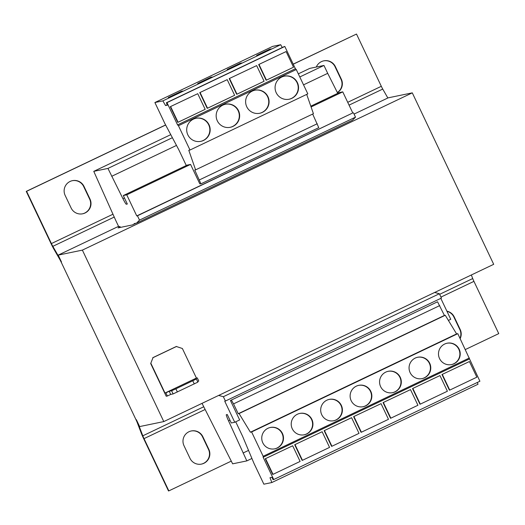 <?xml version="1.0" encoding="UTF-8"?>
<svg xmlns="http://www.w3.org/2000/svg" width="525" height="525" viewBox="0 0 525 525"><rect width="100%" height="100%" fill="white"/><g stroke="black" fill="none" stroke-linecap="round" stroke-linejoin="round"><path stroke-width="0.79" d="M85.057 212.993A10.474 10.441 78.3 0 0 89.992 199.041L84 186.427A10.474 10.441 78.3 0 0 72.45 180.659A10.474 10.441 78.3 0 0 65.146 195.412L71.138 208.025A10.474 10.441 78.3 0 0 85.057 212.993M82.51 213.819A10.474 10.441 78.3 0 0 89.644 199.106L83.652 186.493A10.474 10.441 78.3 0 0 72.279 180.698M337.404 92.63A10.474 10.441 78.3 0 0 341.348 79.216L335.357 66.603A10.474 10.441 78.3 0 0 316.299 67.036M337.352 92.518A10.474 10.441 78.3 0 0 341.001 79.288L335.016 66.675A10.474 10.441 78.3 0 0 323.636 60.88M460.156 338.618A10.474 10.441 78.3 0 0 460.195 329.516L454.21 316.903A10.474 10.441 78.3 0 0 446.873 311.141M459.998 338.284A10.474 10.441 78.3 0 0 459.854 329.588L453.863 316.975A10.474 10.441 78.3 0 0 446.959 311.305M203.903 463.293A10.474 10.441 78.3 0 0 208.838 449.334L202.847 436.721A10.474 10.441 78.3 0 0 191.303 430.959A10.474 10.441 78.3 0 0 183.999 445.712L189.984 458.325A10.474 10.441 78.3 0 0 203.903 463.293M201.364 464.12A10.474 10.441 78.3 0 0 208.497 449.407L202.506 436.793A10.474 10.441 78.3 0 0 191.126 430.999M262.415 112.363A11.786 11.747 78.3 0 0 254.973 90.182A11.786 11.747 78.3 0 0 246.232 105.466A11.786 11.747 78.3 0 0 262.415 112.363M259.58 113.295A11.786 11.747 78.3 0 0 268.177 98.129A11.786 11.747 78.3 0 0 254.802 90.215M291.874 98.319A11.786 11.747 78.3 0 0 284.432 76.138A11.786 11.747 78.3 0 0 275.684 91.422A11.786 11.747 78.3 0 0 291.874 98.319M289.032 99.251A11.786 11.747 78.3 0 0 297.636 84.092A11.786 11.747 78.3 0 0 284.255 76.177M232.962 126.407A11.786 11.747 78.3 0 0 225.52 104.219A11.786 11.747 78.3 0 0 216.773 119.503A11.786 11.747 78.3 0 0 232.962 126.407M230.121 127.332A11.786 11.747 78.3 0 0 238.724 112.173A11.786 11.747 78.3 0 0 225.343 104.258M203.503 140.444A11.786 11.747 78.3 0 0 196.061 118.263A11.786 11.747 78.3 0 0 187.313 133.547A11.786 11.747 78.3 0 0 203.503 140.444M200.662 141.376A11.786 11.747 78.3 0 0 209.265 126.217A11.786 11.747 78.3 0 0 195.891 118.302M356.304 386.164A10.913 10.874 78.3 0 0 363.195 406.704A10.913 10.874 78.3 0 0 371.287 392.549A10.913 10.874 78.3 0 0 356.304 386.164M363.018 406.737A10.913 10.874 78.3 0 0 370.972 392.707A10.913 10.874 78.3 0 0 358.595 385.37M385.757 372.12A10.913 10.874 78.3 0 0 392.648 392.661A10.913 10.874 78.3 0 0 400.746 378.512A10.913 10.874 78.3 0 0 385.757 372.12M392.477 392.693A10.913 10.874 78.3 0 0 400.431 378.663A10.913 10.874 78.3 0 0 388.054 371.333M326.845 400.208A10.913 10.874 78.3 0 0 333.736 420.742A10.913 10.874 78.3 0 0 341.834 406.593A10.913 10.874 78.3 0 0 326.845 400.208M333.565 420.781A10.913 10.874 78.3 0 0 341.519 406.75A10.913 10.874 78.3 0 0 329.142 399.413M297.393 414.245A10.913 10.874 78.3 0 0 304.277 434.785A10.913 10.874 78.3 0 0 312.375 420.637A10.913 10.874 78.3 0 0 297.393 414.245M304.106 434.818A10.913 10.874 78.3 0 0 312.06 420.788A10.913 10.874 78.3 0 0 299.683 413.451M267.934 428.288A10.913 10.874 78.3 0 0 274.824 448.829A10.913 10.874 78.3 0 0 282.923 434.674A10.913 10.874 78.3 0 0 267.934 428.288M274.654 448.862A10.913 10.874 78.3 0 0 282.601 434.831A10.913 10.874 78.3 0 0 270.231 427.494M415.216 358.083A10.913 10.874 78.3 0 0 422.107 378.617A10.913 10.874 78.3 0 0 430.205 364.468A10.913 10.874 78.3 0 0 415.216 358.083M421.929 378.656A10.913 10.874 78.3 0 0 429.883 364.626A10.913 10.874 78.3 0 0 417.513 357.289M444.668 344.039A10.913 10.874 78.3 0 0 451.559 364.58A10.913 10.874 78.3 0 0 459.657 350.424A10.913 10.874 78.3 0 0 444.668 344.039M451.388 364.613A10.913 10.874 78.3 0 0 459.342 350.582A10.913 10.874 78.3 0 0 446.965 343.245M477.35 382.462L478.026 384.248L271.838 482.534L263.865 484.188L253.942 463.293L242.602 436.295L235.725 421.805M127.214 203.798L126.308 204.232L127.319 204.022L123.296 195.549L187.117 165.126L190.568 164.41L199.795 183.842L200.937 183.835L194.755 170.041L195.602 169.864L188.783 150.281L189.991 150.025L178.441 125.705L177.562 124.891L295.391 68.729L284.819 46.476L284.183 46.607L166.359 102.769L167.475 105.118L165.519 105.525L162.862 100.879L154.888 102.532L164.804 123.421L178.841 149.861L186.283 165.526M177.562 124.891L166.996 102.638L284.819 46.476M266.444 80.128L266.096 80.2L258.668 64.555L286.112 51.562L293.541 67.213L266.444 80.128L259.015 64.483M286.112 51.562L258.668 64.555M236.985 94.172L236.644 94.244L229.208 78.593L256.653 65.605L264.088 81.25L236.985 94.172L229.556 78.52M256.653 65.605L229.208 78.593M229.989 420.256L228.565 420.932A8.728 0.682 64.5 0 1 226.334 414.704A8.728 0.682 64.5 0 1 226.347 414.704L227.266 414.514L231.289 422.986L234.741 422.271L224.726 401.185L225.415 401.041L223.361 396.703L218.643 395.437M230.423 400.496L437.555 301.783L230.423 400.496L239.649 419.934L234.741 422.271M440.81 298.364L450.752 319.305L448.396 320.427M123.296 195.549L126.748 194.834L136.756 215.919L137.452 215.782L139.506 220.113L136.566 223.105L134.151 223.604L134.341 223.998L135.942 223.237M190.568 164.41L126.748 194.834M228.565 420.932L246.829 460.898L232.641 463.831L202.027 403.351M248.535 450.417L243.082 453.016M251.915 458.469L246.829 460.898M120.382 227.417L119.969 226.537L118.762 226.793L115.953 220.881L93.765 171.353L107.947 168.42L122.942 198.68A8.728 0.682 64.5 0 0 126.308 204.232M299.795 76.972L323.958 65.448L309.776 68.388L298.312 73.848M170.769 134.649L93.765 171.353M172.39 137.701L107.947 168.42M323.958 65.448L327.705 73.336L303.535 84.853M176.485 145.418L111.694 176.302M327.705 73.336L337.752 93.319M311.082 106.962L342.759 91.862L339.308 92.577L310.8 106.168M342.759 91.862L352.767 112.954L136.756 215.919M352.767 112.954L137.452 215.782M353.463 112.809L355.517 117.147L139.506 220.113M355.517 117.147L352.577 120.133L136.566 223.105M434.654 292.464L439.373 293.738L223.361 396.703M439.373 293.738L441.427 298.069L225.415 401.041M163.793 421.582L493.703 264.318L412.289 92.853L82.379 250.117L163.793 421.582L139.637 426.576L136.362 419.678A8.728 0.682 -115.5 0 1 138.803 425.296L142.807 435.816L141.238 433.079L137.235 422.559A4.364 0.341 -115.5 0 0 136.014 419.751L61.149 262.08A4.364 0.341 -115.5 0 0 59.725 259.317L53.911 249.172A8.728 0.682 64.5 0 1 51.063 243.639L26.25 191.382L26.598 191.31L51.411 243.567A4.364 0.341 64.5 0 0 52.835 246.337L58.642 256.476L59.725 259.317M354.067 114.089L388.126 97.853L412.289 92.853M82.379 250.117L58.216 255.111L118.552 226.354M134.341 223.998L132.372 224.936L118.033 227.902L120.14 226.898M58.826 256.39L58.642 256.476A8.728 0.682 -115.5 0 1 61.491 262.014L58.216 255.111M194.276 383.933L192.78 380.776L196.357 378.978L197.859 382.134L173.112 393.927L171.616 390.771L169.201 391.276L165.861 392.864L167.357 396.021L166.222 396.25L150.688 363.536L153.018 357.663L150.688 363.536M196.357 378.978L193.942 379.477L197.282 377.888L196.416 378.066L182.378 348.502L176.308 346.487L152.742 357.722M192.78 380.776L175.888 388.828L177.384 391.985M196.416 378.066L165.001 393.041L150.964 363.477M165.861 392.864L165.001 393.041M171.616 390.771L175.888 388.828M167.357 396.021L170.697 394.426L173.112 393.927M197.282 377.888L198.778 381.038L197.603 381.603M176.584 346.434L153.018 357.663M169.201 391.276L170.697 394.426M387.844 97.985L382.738 89.073L349.053 105.131M293.206 64.129L356.501 34.046L381.314 86.303A4.364 0.341 -115.5 0 0 382.738 89.073M356.501 34.046L293.239 64.201M165.657 125.022L26.598 191.31M165.618 124.95L26.25 191.382M465.347 349.545L498.75 333.618L473.937 281.361A4.364 0.341 -115.5 0 1 472.717 278.552L471.352 274.969M205.118 409.507L144.027 438.624A4.364 0.341 64.5 0 1 142.807 435.816L203.72 406.777M144.027 438.624L168.84 490.882L168.499 490.954L143.686 438.697A8.728 0.682 64.5 0 1 141.238 433.079M168.84 490.882L231.341 461.088M200.937 183.835L318.76 127.673L312.67 114.056M282.286 47.513L280.685 44.717L272.711 46.364L154.888 102.532M189.991 150.025L307.814 93.863L296.264 69.536L295.391 68.729M195.602 169.864L313.425 113.695L306.705 94.395M166.996 102.638L166.359 102.769M199.434 179.891L317.257 123.729M178.441 125.705L296.264 69.536M162.862 100.879L280.685 44.717M228.749 69.129L241.71 62.954L240.155 63.276L227.194 69.451L228.749 69.129M258.202 55.086L271.162 48.91L269.607 49.232L256.646 55.407L258.202 55.086M178.073 122.253L177.732 122.325L170.297 106.68L197.741 93.686L205.177 109.338L178.073 122.253L170.645 106.608M197.741 93.686L170.297 106.68M207.532 108.216L207.185 108.281L199.756 92.636L227.2 79.649L234.629 95.294L207.532 108.216L200.097 92.564M227.2 79.649L199.756 92.636M165.519 105.525L167.272 104.692M199.29 83.173L212.251 76.991L210.696 77.313L197.735 83.495L199.29 83.173M169.831 97.21L182.792 91.035L181.243 91.357L168.282 97.532L169.831 97.21M390.836 418.182L390.495 418.254L383.06 402.603L410.504 389.616L417.939 405.261L390.836 418.182L383.408 402.531M410.504 389.616L383.06 402.603M437.555 301.783L444.413 315.446L445.259 315.269L456.599 333.92L457.807 333.67L479.902 381.242L273.715 479.535L273.072 479.666L271.957 477.317L270.001 477.717L271.838 482.534M469.337 358.988L263.143 457.275L273.715 479.535M361.384 432.219L361.036 432.292L353.607 416.647L381.052 403.653L388.48 419.304L361.384 432.219L353.948 416.574M381.052 403.653L353.607 416.647M469.357 357.991L263.163 456.284L263.143 457.275M439.733 305.589L233.546 403.876L238.225 413.733L239.065 413.556L250.405 432.206L251.613 431.957L263.163 456.284M444.413 315.446L238.225 413.733M445.259 315.269L239.065 413.556M456.599 333.92L250.405 432.206M457.807 333.67L251.613 431.957M331.925 446.263L331.583 446.335L324.148 430.684L351.592 417.697L359.028 433.348L331.925 446.263L324.496 430.618M351.592 417.697L324.148 430.684M302.472 460.307L302.124 460.379L294.696 444.727L322.14 431.74L329.569 447.385L302.472 460.307L295.037 444.655M322.14 431.74L294.696 444.727M273.013 474.344L272.665 474.416L265.237 458.771L292.681 445.777L300.116 461.429L273.013 474.344L265.584 458.699M292.681 445.777L265.237 458.771M231.368 400.076L233.546 403.876M449.748 390.101L449.407 390.167L441.971 374.522L469.422 361.535L476.851 377.18L449.748 390.101L442.319 374.45M469.422 361.535L441.971 374.522M420.295 404.138L419.947 404.211L412.519 388.566L439.963 375.572L447.392 391.223L420.295 404.138L412.867 388.493M439.963 375.572L412.519 388.566M181.407 91.698L181.243 91.357M210.86 77.654L210.696 77.313M269.771 49.573L269.607 49.232M240.319 63.617L240.155 63.276M89.992 199.041L89.644 199.106M341.348 79.216L341.001 79.288M460.195 329.516L459.854 329.588M208.838 449.334L208.497 449.407M124.445 197.964L122.942 198.68M114.273 217.048L52.835 246.337L53.911 249.172M381.314 86.303L347.721 102.316M113.019 214.2L51.411 243.567M138.987 425.211L137.235 422.559M472.717 278.552L439.648 294.315M473.937 281.361L440.961 297.084M202.847 436.721L202.506 436.793M454.21 316.903L453.863 316.975M335.357 66.603L335.016 66.675M84 186.427L83.652 186.493"/></g></svg>
